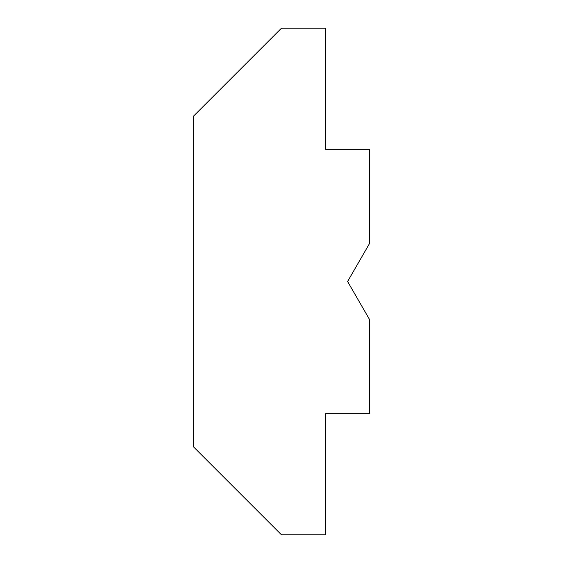 <?xml version="1.0" encoding="UTF-8"?>
<svg xmlns="http://www.w3.org/2000/svg" width="563" height="563" viewBox="0 0 563 563"><rect width="100%" height="100%" fill="white"/><g stroke="black" fill="none" stroke-linecap="round" stroke-linejoin="round"><path stroke-width="0.84" d="M369.624 149.315L325.562 149.315L325.562 28.15L281.5 28.15L193.376 116.274L193.376 446.726L281.5 534.85L325.562 534.85L325.562 413.685L369.624 413.685L369.624 319.657L347.589 281.5L369.624 243.343L369.624 149.315"/></g></svg>
